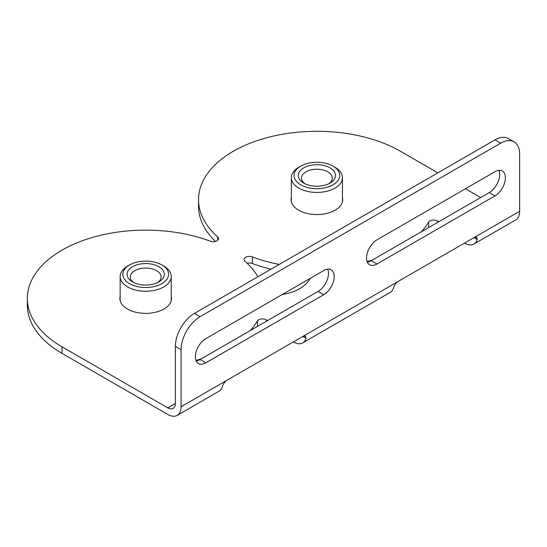 <?xml version="1.0" encoding="UTF-8"?>
<svg xmlns="http://www.w3.org/2000/svg" width="547" height="547" viewBox="0 0 547 547"><rect width="100%" height="100%" fill="white"/><g stroke="black" fill="none" stroke-linecap="round" stroke-linejoin="round"><path stroke-width="0.82" d="M205.809 338.661L323.735 270.574A14.796 8.54 -60 0 1 331.133 269.842A14.796 8.54 -60 0 1 333.403 281.698A14.796 8.54 -60 0 1 323.735 294.737L205.809 362.818A14.796 8.54 -60 0 1 198.411 363.55A14.796 8.54 -60 0 1 196.147 351.7A14.796 8.54 -60 0 1 205.809 338.661M196.134 360.917A14.796 8.54 120 0 0 200.106 359.523L318.033 291.442A14.796 8.54 120 0 0 327.708 269.186M367.317 262.081A14.796 8.54 120 0 0 371.29 260.693L489.216 192.606A14.796 8.54 120 0 0 498.898 170.356M494.926 195.901L376.999 263.989A14.796 8.54 -60 0 1 369.601 264.721A14.796 8.54 -60 0 1 367.331 252.864A14.796 8.54 -60 0 1 376.999 239.825L494.926 171.744A14.796 8.54 -60 0 1 502.324 171.013A14.796 8.54 -60 0 1 504.587 182.869A14.796 8.54 -60 0 1 494.926 195.901L489.216 192.606M302.812 336.467L306.067 338.34L305.458 336.173L302.819 336.467L226.732 380.391C224.523 382.093 223.067 384.185 222.376 386.661A18.83 10.872 -120 0 1 219.032 391.208L177.187 415.364A18.83 10.872 60 0 1 167.772 414.435L62.016 353.376L62.016 346.791L167.772 407.843A10.762 6.215 -120 0 0 173.153 408.377A10.762 6.215 -120 0 0 175.375 403.454L175.375 346.347L181.084 349.642A26.899 15.528 -60 0 1 200.106 316.699L500.628 143.191A26.899 15.528 -60 0 1 514.077 141.858A26.899 15.528 -60 0 1 519.65 154.172L519.65 211.279L474.003 237.63L477.251 239.511L476.642 237.336L474.003 237.63L397.915 281.561C395.707 283.264 394.25 285.356 393.56 287.825A18.83 10.872 -120 0 1 390.216 292.372L302.723 342.887A18.83 10.872 60 0 1 293.308 341.957L293.308 341.957M306.067 338.34A18.83 10.872 60 0 1 302.723 342.887M250.109 330.655A118.357 68.334 0 0 0 257.459 320.973A5.381 3.104 180 0 1 266.341 319.804L267.627 320.542M226.732 380.391L181.084 406.749L181.084 349.642M477.251 239.511A18.83 10.872 60 0 1 473.907 244.058L515.753 219.894A18.83 10.872 -120 0 0 519.65 211.279M473.907 244.058A18.83 10.872 60 0 1 464.492 243.121L464.492 243.121M421.299 231.825A118.357 68.334 0 0 0 428.643 222.144A5.381 3.104 180 0 1 437.525 220.967L438.81 221.713M181.084 406.749A18.83 10.872 60 0 1 177.187 415.364M514.077 141.858L508.375 138.562A26.899 15.528 120 0 0 494.926 139.895L194.397 313.404A26.899 15.528 120 0 0 175.375 346.347M367.092 261.521A118.357 68.334 0 0 0 372.637 259.914M480.656 197.549L465.442 188.763M437.86 172.845L400.582 151.321A118.357 68.334 0 0 0 271.599 136.504A118.357 68.334 0 0 0 198.534 199.634A118.357 68.334 0 0 0 217.665 236.885A5.381 3.104 180 0 1 218.533 238.581A5.381 3.104 180 0 1 215.723 241.309A5.381 3.104 180 0 1 210.219 241.179A118.357 68.334 0 0 0 89.257 238.41A118.357 68.334 0 0 0 27.35 298.471A118.357 68.334 0 0 0 62.016 346.791M195.908 360.35A118.357 68.334 0 0 0 201.453 358.75M257.917 276.734A118.357 68.334 0 0 0 244.933 261.22A5.381 3.104 180 0 1 244.065 259.531A5.381 3.104 180 0 1 246.875 256.796A5.381 3.104 180 0 1 252.372 256.926A118.357 68.334 0 0 0 279.243 264.42M310.06 278.478A40.348 23.295 180 0 1 282.259 294.525M342.443 197.488A25.825 14.906 180 0 1 342.716 199.634A25.825 14.906 180 0 1 316.891 214.547A25.825 14.906 180 0 1 291.066 199.634A25.825 14.906 180 0 1 291.339 197.488M171.259 296.324A25.825 14.906 180 0 1 171.532 298.471A25.825 14.906 180 0 1 145.707 313.376A25.825 14.906 180 0 1 119.882 298.471A25.825 14.906 180 0 1 120.149 296.324M270.956 269.199A118.357 68.334 180 0 1 252.372 263.517A5.381 3.104 0 0 0 247.182 263.298M27.35 298.471L27.35 305.062A118.357 68.334 0 0 0 62.016 353.376M198.534 199.634L198.534 206.226A118.357 68.334 0 0 0 215.415 241.398M304.973 183.737A15.391 8.889 180 0 1 301.5 178.11A15.391 8.889 180 0 1 311.004 169.905A15.391 8.889 180 0 1 327.776 171.826A15.391 8.889 180 0 1 332.282 178.11A15.391 8.889 180 0 1 328.809 183.737M303.722 183.081A18.619 10.749 0 0 0 330.06 183.081A18.619 10.749 0 0 0 330.06 167.874A18.619 10.749 0 0 0 303.722 167.874A18.619 10.749 0 0 0 303.722 183.081L303.722 183.081M300.727 184.811A22.865 13.203 0 0 0 333.061 184.811A22.865 13.203 0 0 0 333.061 166.144A22.865 13.203 0 0 0 300.72 166.144A22.865 13.203 0 0 0 300.727 184.811M300.72 166.144L298.819 167.238A25.552 14.755 0 0 0 291.339 177.672A25.552 14.755 0 0 0 298.819 188.106A25.552 14.755 0 0 0 326.668 191.306A25.552 14.755 0 0 0 342.443 177.672A25.552 14.755 0 0 0 334.962 167.238L333.061 166.144M133.789 282.573A15.391 8.889 180 0 1 130.316 276.946A15.391 8.889 180 0 1 139.813 268.734A15.391 8.889 180 0 1 156.592 270.662A15.391 8.889 180 0 1 161.098 276.946A15.391 8.889 180 0 1 157.625 282.573M132.538 281.91A18.619 10.749 -0 0 0 158.876 281.91A18.619 10.749 -0 0 0 158.876 266.71A18.619 10.749 -0 0 0 132.538 266.71A18.619 10.749 -0 0 0 132.538 281.91L132.538 281.91M129.536 283.647A22.865 13.203 -0 0 0 161.871 283.647A22.865 13.203 -0 0 0 161.871 264.974A22.865 13.203 -0 0 0 129.536 264.974A22.865 13.203 -0 0 0 129.536 283.647M129.536 264.974L127.636 266.074A25.552 14.755 -0 0 0 120.149 276.508A25.552 14.755 -0 0 0 127.636 286.936A25.552 14.755 -0 0 0 155.485 290.136A25.552 14.755 -0 0 0 171.259 276.508A25.552 14.755 -0 0 0 163.779 266.074L161.871 264.974M200.106 359.523L205.809 362.818M323.735 294.737L318.033 291.442M371.29 260.693L376.999 263.989M397.915 281.561L302.819 336.467M266.341 321.28L266.341 319.804M437.525 222.451L437.525 220.967M175.375 403.454L167.772 407.843M428.643 227.579L428.643 222.144M252.372 263.517L252.372 256.926M257.459 326.415L257.459 320.973M494.926 139.895L500.628 143.191M200.106 316.699L194.397 313.404M217.665 240.27L217.665 236.885M342.443 201.781L342.443 177.672M291.339 201.781L291.339 177.672M171.259 300.618L171.259 276.508M120.149 300.618L120.149 276.508"/></g></svg>
